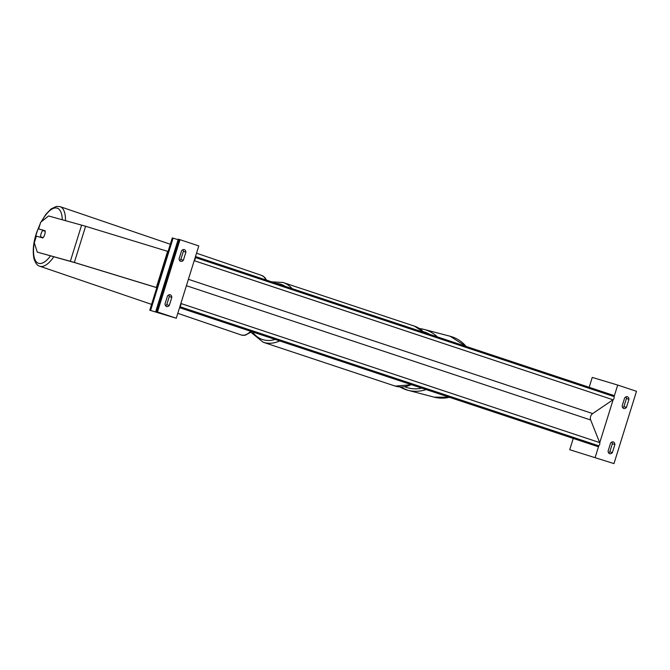 <?xml version="1.0" encoding="UTF-8"?>
<svg xmlns="http://www.w3.org/2000/svg" width="670" height="670" viewBox="0 0 670 670"><rect width="100%" height="100%" fill="white"/><g stroke="black" fill="none" stroke-linecap="round" stroke-linejoin="round"><path stroke-width="1" d="M171.83 297.312L169.301 305.445A4.732 2.831 -73.3 0 1 166.629 306.55A4.732 2.831 -73.3 0 1 165.004 304.012L167.534 295.88A4.732 2.831 106.7 0 1 170.197 294.775A4.732 2.831 106.7 0 1 170.247 294.792A4.732 2.831 106.7 0 1 171.83 297.312L169.284 296.542A4.732 2.831 -73.3 0 0 168.765 294.926M185.908 252.121A4.732 2.831 106.7 0 0 184.317 249.592A4.732 2.831 106.7 0 0 184.275 249.583A4.732 2.831 106.7 0 0 181.612 250.689L179.074 258.821A4.732 2.831 -73.3 0 0 180.707 261.359A4.732 2.831 -73.3 0 0 183.371 260.253L185.908 252.121L183.362 251.351L180.825 259.491A4.732 2.831 106.7 0 1 179.594 260.446M182.843 249.734A4.732 2.831 -73.3 0 1 183.362 251.351M157.483 311.994L176.277 318.233L149.762 310.235L170.23 316.332L155.742 311.483L157.483 311.994L180.004 239.684L198.797 245.923L176.277 318.233M165.523 305.637A4.732 2.831 106.7 0 0 166.755 304.683L169.284 296.542M155.742 311.483L178.27 239.182L180.004 239.684M149.762 310.235L172.282 237.925L178.12 239.659M183.371 260.253L180.825 259.491M169.301 305.445L166.755 304.683M37.277 252.113L34.296 242.791L36.364 236.158L42.863 237.951A4.732 1.876 -72.4 0 0 44.714 234.542A4.732 1.876 -72.4 0 0 45.116 230.723L38.617 228.931L40.686 222.289L48.541 215.966L83.951 225.782L167.617 251.325L156.353 287.48L72.687 261.937L37.277 252.113L74.839 262.648L156.788 287.673M45.141 230.865L38.617 228.931M156.797 287.639L156.353 287.48M168.061 251.484L167.617 251.325M43.768 236.736A4.732 1.868 108.8 0 1 43.198 237.557L40.619 236.845A4.732 1.868 108.8 0 1 41.146 233.554A4.732 1.868 108.8 0 1 42.704 230.547L45.183 231.234M40.619 236.845L43.106 237.691M614.901 444.47L612.372 452.602A4.732 2.831 106.7 0 1 609.708 453.716A4.732 2.831 106.7 0 1 608.075 451.178L610.605 443.046A4.732 2.831 -73.3 0 1 613.268 441.932A4.732 2.831 -73.3 0 1 613.318 441.949A4.732 2.831 -73.3 0 1 614.901 444.47L612.355 443.707A4.732 2.831 106.7 0 0 611.836 442.083M628.979 399.278L626.442 407.41A4.732 2.831 106.7 0 1 623.778 408.524A4.732 2.831 106.7 0 1 622.145 405.986L624.683 397.846A4.732 2.831 -73.3 0 1 627.346 396.741A4.732 2.831 -73.3 0 1 627.396 396.757A4.732 2.831 -73.3 0 1 628.979 399.278L626.433 398.516A4.732 2.831 106.7 0 0 625.914 396.891M613.98 463.606L569.735 449.729L613.98 463.606L636.5 391.305L617.707 385.057L614.055 396.757M613.159 399.647L599.725 442.778M598.829 445.667L595.178 457.367M612.372 452.602L609.826 451.84A4.732 2.831 -73.3 0 1 608.594 452.803M609.826 451.84L612.355 443.707M626.433 398.516L623.904 406.648A4.732 2.831 -73.3 0 1 622.664 407.611M617.707 385.057L592.255 377.419L589.181 387.302M573.252 438.431L569.735 449.729M626.442 407.41L623.904 406.648M179.568 307.672L597.598 446.513L598.662 445.784A2.37 1.901 108.4 0 0 599.658 442.594L590.68 419.981A4.732 3.794 -71.6 0 1 592.674 413.583L613 399.772A2.37 1.901 108.4 0 0 613.996 396.573L613.519 395.384L195.489 256.543M195.154 257.632A2.37 1.901 108.4 0 1 194.25 260.513M180.825 303.644A2.37 1.901 108.4 0 1 179.92 306.533M179.091 239.408L156.571 311.717M173.103 238.16L150.583 310.461M279.666 340.921A31.482 25.234 108.4 0 1 263.67 342.395A31.482 25.234 108.4 0 1 263.109 342.219L250.999 332.337M285.152 286.316A29.111 23.341 -71.6 0 0 280.345 284.105A29.111 23.341 -71.6 0 0 276.208 283.351M252.49 331.893A29.111 23.341 -71.6 0 0 263.034 339.69A29.111 23.341 -71.6 0 0 275.11 339.405M263.109 342.219L394.689 385.92A31.482 25.234 -71.6 0 0 395.25 386.096A31.482 25.234 -71.6 0 0 411.246 384.622M423.75 332.353A31.482 25.234 -71.6 0 0 414.537 326.164L282.958 282.464A31.482 25.234 108.4 0 1 292.17 288.653M282.397 282.288A31.482 25.234 108.4 0 1 282.958 282.464L271.668 281.844M85.601 226.284L74.345 262.439M81.614 225.103L70.358 261.258M62.268 219.752A29.111 11.507 -71.2 0 0 41.49 221.644M39.898 224.81A29.111 11.507 -71.2 0 0 36.783 232.666A29.111 11.507 -71.2 0 0 35.485 260.638A29.111 11.507 -71.2 0 0 50.476 255.898M41.054 221.996L45.878 214.308L51.037 208.973L56.439 206.394L60.107 206.645A31.482 12.437 108.8 0 1 65.493 220.648M265.764 279.884A31.482 12.437 -71.2 0 0 261.769 275.462L264.834 277.497L266.568 280.152M53.768 256.811A31.482 12.437 108.8 0 1 39.781 266.233L151.579 304.381M177.801 313.334L241.434 335.042A31.482 12.437 -71.2 0 0 250.731 331.307M434.118 397.142L449.352 397.276A31.482 31.264 104.7 0 1 434.118 397.142L407.921 390.275A31.482 31.264 -75.3 0 0 426.07 389.546M421.866 388.148A29.111 28.911 104.7 0 1 404.764 386.757M399.965 386.95A31.482 31.264 -75.3 0 0 407.921 390.275L399.965 386.95M450.081 336.24A31.482 31.264 104.7 0 1 466.094 346.415L450.081 336.24L423.884 329.372A31.482 31.264 -75.3 0 0 419.462 328.551L423.884 329.372A31.482 31.264 -75.3 0 1 437.393 336.884M423.231 331.65A29.111 28.911 104.7 0 1 429.931 334.405M598.662 445.784L179.87 306.692M613.996 396.573L195.196 257.481M613 399.772L194.208 260.672M592.674 413.583L188.396 279.315M590.68 419.981L186.411 285.705M599.658 442.594L180.867 303.493M414.537 326.164L423.951 332.421M411.539 384.714L395.275 386.104M40.326 223.437L36.59 232.632C33.316 242.414 32.453 251.141 34.011 258.813C35.527 263.318 37.453 265.789 39.781 266.233M60.107 206.645L170.306 244.249M196.536 253.201L261.769 275.462M251.794 331.658L245.111 335.302L241.434 335.042"/></g></svg>
